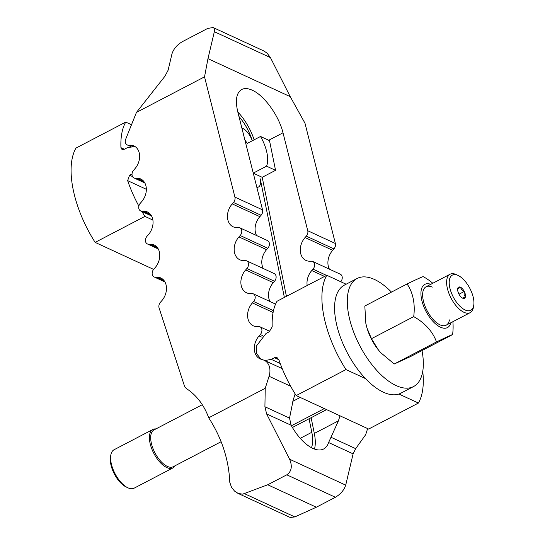 <?xml version="1.0" encoding="UTF-8"?>
<svg xmlns="http://www.w3.org/2000/svg" width="545" height="545" viewBox="0 0 545 545"><rect width="100%" height="100%" fill="white"/><g stroke="black" fill="none" stroke-linecap="round" stroke-linejoin="round"><path stroke-width="0.82" d="M241.851 127.959L242.689 128.347A13.441 6.336 -117.6 0 1 252.281 140.78A33.599 15.839 62.4 0 0 238.955 116.501M314.492 449.066A37.796 17.822 62.4 0 0 314.322 433.445L311.12 417.708M340.012 415.815L338.397 420.869L328.601 442.54A37.796 17.822 -117.6 0 1 323.621 448.991A37.796 17.822 -117.6 0 1 312.81 448.371A37.796 17.822 -117.6 0 1 291.132 425.243L289.531 418.117L293.196 399.996L295.138 393.899M256.593 235.535A14.906 11.213 114.8 0 1 259.856 216.658L261.082 215.268A5.014 3.774 -65.2 0 0 262.547 209.866L237.797 111.923C235.086 100.246 236.38 92.773 241.68 89.496C244.521 88.058 248.057 88.304 252.281 90.218C264.271 95.436 278.917 115.738 283.005 132.796L307.755 230.739A5.014 3.774 114.8 0 1 306.29 236.142L305.064 237.538A14.906 11.213 -65.2 0 0 305.97 260.428A14.906 11.213 -65.2 0 0 309.88 261.219L311.386 261.184A5.014 3.774 114.8 0 1 312.701 261.45A5.014 3.774 114.8 0 1 313.007 269.148L311.774 270.545A14.906 11.213 -65.2 0 0 307.196 285.512M254.134 139.813A37.796 17.822 62.4 0 0 237.818 111.991M311.468 447.704A33.599 15.839 62.4 0 0 311.808 432.287L309.063 418.778M128.518 145.174A5.014 3.774 114.8 0 1 127.203 144.909A5.014 3.774 114.8 0 1 125.745 139.091L136.448 112.406L164.89 76.3L168.098 70.251L171.982 53.832C173.603 48.893 177.036 44.854 182.282 41.706L207.693 28.429L213.095 27.529C214.396 28.183 214.812 29.58 214.342 31.705L207.965 58.662L204.532 76.845L234.922 197.106A5.014 3.774 114.8 0 1 233.458 202.508L232.231 203.905A14.906 11.213 -65.2 0 0 233.137 226.795A14.906 11.213 -65.2 0 0 237.048 227.585L238.553 227.551A5.014 3.774 114.8 0 1 239.868 227.817A5.014 3.774 114.8 0 1 240.175 235.515L238.942 236.905A14.906 11.213 -65.2 0 0 239.855 259.795A14.906 11.213 -65.2 0 0 243.758 260.585L245.27 260.551A5.014 3.774 114.8 0 1 246.585 260.817A5.014 3.774 114.8 0 1 246.885 268.522L245.659 269.911A14.906 11.213 -65.2 0 0 246.565 292.801A14.906 11.213 -65.2 0 0 250.475 293.591L251.981 293.557A5.014 3.774 114.8 0 1 253.296 293.823A5.014 3.774 114.8 0 1 253.602 301.521L252.376 302.918A14.906 11.213 -65.2 0 0 253.282 325.808A14.906 11.213 -65.2 0 0 257.192 326.598L258.698 326.564A5.014 3.774 114.8 0 1 260.013 326.83A5.014 3.774 114.8 0 1 260.319 334.528L259.086 335.924A14.906 11.213 -65.2 0 0 259.999 358.814A14.906 11.213 -65.2 0 0 260.932 359.182L263.31 359.952A14.906 11.213 114.8 0 1 264.243 360.313A14.906 11.213 114.8 0 1 269.06 376.275L265.231 388.292L264.911 406.74L266.628 413.921L289.613 459.231C292.529 466.261 291.595 471.459 286.799 474.818L267.738 484.771L242.702 494.145L238.26 493.484L234.52 491.079L231.502 487.25L229.799 482.373C228.784 459.503 221.754 437.982 208.715 417.811A86.703 65.237 -65.2 0 0 186.962 388.953A10.839 8.155 114.8 0 1 184.142 385.056L159.086 307.918A5.014 3.774 114.8 0 1 160.468 302.237L161.702 300.84A14.906 11.213 -65.2 0 0 160.789 277.95A14.906 11.213 -65.2 0 0 156.885 277.16L155.38 277.194A5.014 3.774 114.8 0 1 154.065 276.928A5.014 3.774 114.8 0 1 153.758 269.23L154.984 267.833A14.906 11.213 -65.2 0 0 154.078 244.943A14.906 11.213 -65.2 0 0 150.168 244.153L148.662 244.187A5.014 3.774 114.8 0 1 147.348 243.922A5.014 3.774 114.8 0 1 147.041 236.223L148.274 234.834A14.906 11.213 -65.2 0 0 147.361 211.944A14.906 11.213 -65.2 0 0 143.451 211.147L141.945 211.188A5.014 3.774 114.8 0 1 140.63 210.922A5.014 3.774 114.8 0 1 140.324 203.217L141.557 201.827A14.906 11.213 -65.2 0 0 140.644 178.937A14.906 11.213 -65.2 0 0 136.74 178.147L135.235 178.181A5.014 3.774 114.8 0 1 133.92 177.915A5.014 3.774 114.8 0 1 133.614 170.217L134.84 168.821A14.906 11.213 -65.2 0 0 133.934 145.931A14.906 11.213 -65.2 0 0 130.023 145.14L128.518 145.174L131.066 146.353M286.432 296.357L262.206 177.302L253.275 173.181M263.303 268.542A14.906 11.213 114.8 0 1 266.573 249.665L267.799 248.275A5.014 3.774 -65.2 0 0 267.493 240.57L239.868 227.817M270.02 301.548A14.906 11.213 114.8 0 1 273.283 282.671L274.517 281.274A5.014 3.774 -65.2 0 0 274.21 273.576L246.585 260.817M284.374 297.427L260.244 178.828A13.441 6.336 -117.6 0 1 258.432 187.03A13.441 6.336 -117.6 0 1 256.865 187.385M207.965 58.662L290.253 96.663L304.989 123.238L335.379 243.499L307.755 230.739M329.425 269.175A14.906 11.213 -65.2 0 1 332.688 250.298L333.915 248.902A5.014 3.774 -65.2 0 0 335.379 243.499M340.775 281.745A5.014 3.774 -65.2 0 0 340.325 274.21L312.701 261.45M237.77 493.273L290.172 517.471L294.838 516.926L316.345 507.218L335.407 497.265C340.652 494.117 344.086 490.071 345.707 485.139L353.106 453.862L355.674 448.658L365.688 434.685L367.637 428.574M290.253 96.663L270.436 57.607L267.084 53.151L263.834 50.958L213.095 27.529M204.532 76.845L136.448 112.406M208.715 417.811L265.231 388.292M316.345 507.218L267.738 484.771M264.788 360.565L271.328 359.38L274.503 357.718L277.064 357.629L278.917 359.836A81.287 38.32 62.4 0 0 296.194 395.581L345.966 369.578A81.287 38.32 -117.6 0 1 326.782 275.279L277.003 301.276A81.287 38.32 62.4 0 0 272.207 326.83L269.23 331.789L266.049 333.445L256.341 346.123L256.668 353.739L261.007 359.203M422.75 371.295A81.287 38.32 -117.6 0 1 418.431 403.048L368.652 429.044L296.194 395.581M418.431 403.048L398.899 394.028M365.497 378.598L345.966 369.578M346.123 284.211L326.782 275.279M244.828 139.731A28.449 13.414 -117.6 0 1 247.171 143.444L260.517 136.475A28.449 13.414 -117.6 0 1 266.56 166.177L253.262 173.126M266.56 166.177L275.552 170.333L269.509 140.63L260.517 136.475M275.552 170.333L262.206 177.302M134.962 146.496L127.489 147.62L124.314 149.282L122.026 149.5L120.936 147.647A81.287 38.32 -117.6 0 1 125.738 122.094L131.495 124.751M125.738 122.094L75.959 148.09A81.287 38.32 62.4 0 0 95.143 242.389L144.922 216.392A81.287 38.32 -117.6 0 1 141.932 211.521M138.866 206.099A81.287 38.32 -117.6 0 1 127.646 180.647L129.587 175.218L132.019 173.944M144.922 216.392L152.886 220.071M95.143 242.389L153.615 269.394M391.474 292.106A60.965 28.742 62.4 0 0 374.517 279.483A60.965 28.742 62.4 0 0 357.091 278.488L344.379 285.124A60.965 28.742 62.4 0 0 340.434 337.328A60.965 28.742 62.4 0 0 383.394 392.209A60.965 28.742 62.4 0 0 400.827 393.204L413.539 386.562A60.965 28.742 62.4 0 0 422.007 350.564M357.091 278.488A60.965 28.742 62.4 0 0 353.146 330.692A60.965 28.742 62.4 0 0 396.106 385.567A60.965 28.742 62.4 0 0 413.539 386.562M449.434 319.901A21.677 10.219 -117.6 0 1 439.985 324.834A21.677 10.219 -117.6 0 1 439.788 324.738A21.677 10.219 -117.6 0 1 422.825 292.263A21.677 10.219 -117.6 0 1 432.308 287.113M452.861 321.7A49.963 37.591 114.8 0 1 452.588 334.589L410.351 356.655L394.226 364.006L380.574 352.533L378.468 350.047L371.465 338.69L366.996 328.049L365.865 323.546L364.816 306.024L407.054 283.965A49.963 1.11 -26.9 0 1 423.172 276.615A49.963 38.702 13.3 0 1 432.798 283.264M452.588 334.589A49.963 1.11 153.1 0 0 436.463 341.947A49.963 38.702 -166.7 0 0 413.696 316.631A49.963 37.591 -65.2 0 0 407.054 283.965M430.782 284.32A24.389 11.493 62.4 0 0 421.564 299.239A24.389 11.493 62.4 0 0 436.368 324.588A24.389 11.493 62.4 0 0 450.851 322.749M378.448 350.019A32.516 15.328 -117.6 0 1 378.421 349.985A32.516 15.328 -117.6 0 1 367.044 328.206A32.516 15.328 -117.6 0 1 367.023 328.124M413.696 316.631L371.465 338.69M436.463 341.947L394.226 364.006M456.69 274.775A21.677 10.219 62.4 0 0 456.492 274.68A21.677 10.219 62.4 0 0 456.294 274.585A21.677 10.219 62.4 0 0 450.095 274.23A21.677 10.219 62.4 0 0 448.692 292.794A21.677 10.219 62.4 0 0 463.965 312.305A21.677 10.219 62.4 0 0 470.165 312.66A21.677 10.219 62.4 0 0 473.455 307.155L473.762 305.248A19.845 9.354 62.4 0 0 458.229 275.518A19.845 9.354 62.4 0 0 458.052 275.436A19.845 9.354 62.4 0 0 449.7 287.222A19.845 9.354 62.4 0 0 465.076 309.962A19.845 9.354 62.4 0 0 473.762 305.248M202.277 404.703L154.024 429.91A20.758 9.79 62.4 0 0 152.675 447.69A20.758 9.79 62.4 0 0 167.308 466.377A20.758 9.79 62.4 0 0 173.242 466.711L221.134 441.702M155.911 428.922A21.677 10.219 62.4 0 0 152.879 429.474A21.677 10.219 62.4 0 0 151.476 448.038A21.677 10.219 62.4 0 0 166.75 467.549A21.677 10.219 62.4 0 0 172.949 467.903A21.677 10.219 62.4 0 0 175.136 465.73M152.879 429.474L114.069 449.748A21.677 10.219 62.4 0 0 110.785 455.252A21.677 10.219 62.4 0 0 127.741 487.727A21.677 10.219 62.4 0 0 127.939 487.816A21.677 10.219 62.4 0 0 134.138 488.17L172.949 467.903M110.785 455.252L110.478 457.16A19.845 9.354 62.4 0 0 126.004 486.889A19.845 9.354 62.4 0 0 126.181 486.971M462.589 298.149L462.63 298.163A6.315 2.977 -117.6 0 1 457.684 288.707A6.315 2.977 -117.6 0 1 460.443 287.208A6.315 2.977 -117.6 0 1 465.341 294.443A6.315 2.977 -117.6 0 1 462.678 298.19A6.315 2.977 -117.6 0 1 462.623 298.163L465.314 296.943L464.102 294.559L464.204 291.493L461.656 289.729L460.409 287.276L457.671 288.809M457.684 288.7L460.409 287.276M458.999 294.218L464.204 291.493M314.322 433.445L338.397 420.869M268.712 140.263L283.005 132.796M300.241 438.33L311.808 432.287M132.326 146.203L130.023 145.14M144.548 182.48L135.235 178.181M143.785 181.396L136.74 178.147M151.265 215.486L141.945 211.188M150.502 214.403L143.451 211.147M157.982 248.493L148.662 244.187M157.212 247.41L150.168 244.153M164.692 281.499L155.38 277.194M163.929 280.416L156.885 277.16M262.547 209.866L234.922 197.106M333.915 248.902L306.29 236.142M332.688 250.298L305.064 237.538M326.55 275.402L313.007 269.148M324.554 276.444L311.774 270.545M355.674 448.658L331.053 437.288M353.106 453.862L328.601 442.54M291.132 425.243L266.628 413.921M345.707 485.139L289.613 459.231M289.531 418.117L264.911 406.74M290.655 386.242L269.06 376.275M261.396 336.987L259.086 335.924M262.792 335.672L260.319 334.528M273.086 312.483L252.376 302.918M273.461 310.691L253.602 301.521M273.283 282.671L245.659 269.911M274.517 281.274L246.885 268.522M266.573 249.665L238.942 236.905M267.799 248.275L240.175 235.515M259.856 216.658L232.231 203.905M261.082 215.268L233.458 202.508M270.436 57.607L214.342 31.705M335.407 497.265L286.799 474.818M294.838 516.926L244.535 493.695M324.336 408.58L291.425 425.768M300.227 397.441L292.781 401.331M278.883 359.741L274.503 357.718M280.219 363.488L271.328 359.38M120.936 147.647L124.389 149.241M129.587 175.218L132.517 176.566M127.646 180.647L146.339 189.285M127.203 144.909L130.562 146.462M133.92 177.915L144.82 182.95M140.63 210.922L151.537 215.956M147.348 243.922L158.248 248.956M154.065 276.928L164.965 281.963M264.243 360.313L282.221 368.618M260.013 326.83L269.87 331.38M253.296 293.823L275.586 304.117M292.413 427.478L326.598 409.622M258.432 187.03L256.974 187.793M450.095 274.23L426.108 286.759M126.004 486.889L127.741 487.727M470.165 312.66L446.185 325.188M458.229 275.518L456.492 274.68"/></g></svg>
